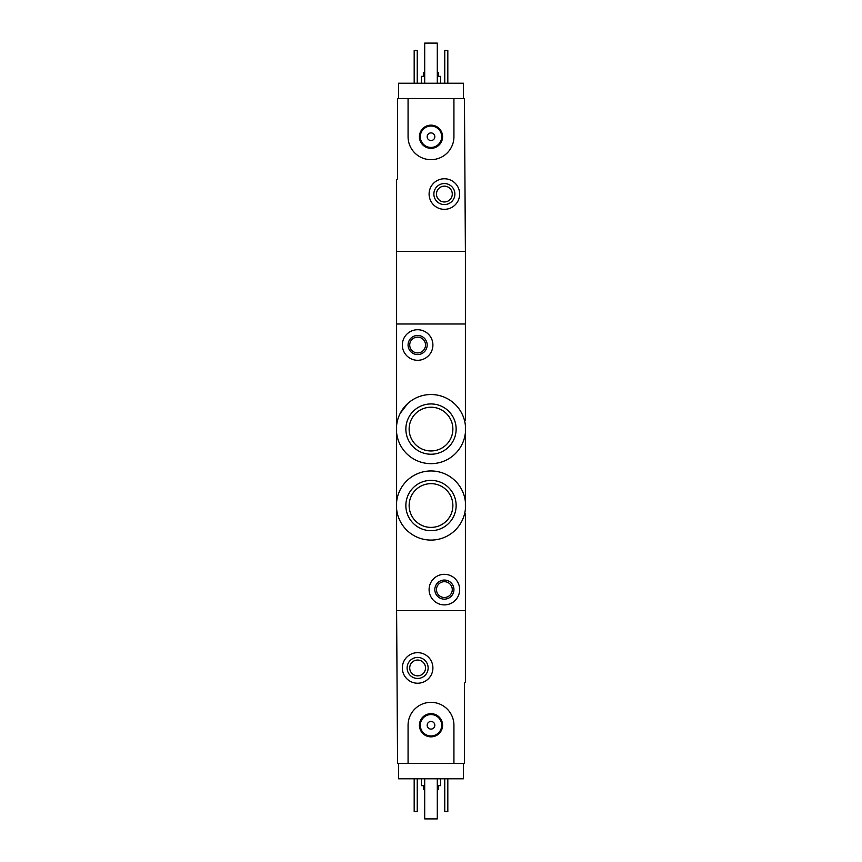 <?xml version="1.0" encoding="UTF-8"?>
<svg xmlns="http://www.w3.org/2000/svg" width="862" height="862" viewBox="0 0 862 862"><rect width="100%" height="100%" fill="white"/><g stroke="black" fill="none" stroke-linecap="round" stroke-linejoin="round"><path stroke-width="1.29" d="M465.394 437.497L465.394 432.724A34.588 34.588 0 0 1 396.606 432.724L396.606 425.462A34.588 34.588 0 0 1 465.394 425.462L465.394 509.151A34.588 34.588 0 0 1 396.606 509.151L396.606 501.889A34.588 34.588 0 0 1 465.394 501.889L465.394 497.115M407.834 403.405L400.205 413.351M405.862 505.52A25.138 25.138 0 0 1 431 480.382A25.138 25.138 0 0 1 456.138 505.52A25.138 25.138 0 0 1 431 530.669A25.138 25.138 0 0 1 405.862 505.52M405.862 429.093A25.138 25.138 0 0 1 431 403.944A25.138 25.138 0 0 1 456.138 429.093A25.138 25.138 0 0 1 431 454.231A25.138 25.138 0 0 1 405.862 429.093M465.394 513.935L465.394 682.273L464.435 683.232L464.435 763.484L453.929 763.484L453.929 725.265A22.929 22.929 0 0 0 431 702.336A22.929 22.929 0 0 0 408.071 725.265L408.071 763.484L397.565 763.484L396.606 610.619L465.394 610.619L396.606 610.619L396.606 509.151M396.606 425.462L396.606 179.727L397.565 178.768L397.565 98.516L408.071 98.516L408.071 136.735A22.929 22.929 0 0 0 431 159.664A22.929 22.929 0 0 0 453.929 136.735L453.929 98.516L464.435 98.516L465.394 251.381L396.606 251.381L465.394 251.381L465.394 323.993L396.606 323.993L465.394 323.993L465.394 420.678M396.606 432.724L396.606 501.889M465.394 475.716L465.394 458.896M429.093 589.597A15.29 15.29 0 0 1 452.022 576.366A15.29 15.29 0 0 1 452.022 602.84A15.29 15.29 0 0 1 429.093 589.597M434.825 589.597A9.557 9.557 0 0 1 449.156 581.322A9.557 9.557 0 0 1 449.156 597.872A9.557 9.557 0 0 1 434.825 589.597M436.474 589.597A7.898 7.898 0 0 1 448.326 582.755A7.898 7.898 0 0 1 448.326 596.439A7.898 7.898 0 0 1 436.474 589.597M452.873 505.52A21.873 21.873 0 0 0 420.063 486.588A21.873 21.873 0 0 0 420.063 524.462A21.873 21.873 0 0 0 452.873 505.52M452.873 429.093A21.873 21.873 0 0 0 420.063 410.15A21.873 21.873 0 0 0 420.063 448.024A21.873 21.873 0 0 0 452.873 429.093M402.338 345.015A15.29 15.29 0 0 1 425.268 331.773A15.29 15.29 0 0 1 425.268 358.247A15.29 15.29 0 0 1 402.338 345.015M408.071 345.015A9.557 9.557 0 0 1 422.402 336.74A9.557 9.557 0 0 1 422.402 353.291A9.557 9.557 0 0 1 408.071 345.015M409.719 345.015A7.898 7.898 0 0 1 421.572 338.173A7.898 7.898 0 0 1 421.572 351.858A7.898 7.898 0 0 1 409.719 345.015M463.487 763.484L463.487 778.774L398.513 778.774L398.513 763.484M423.738 785.648L423.738 789.473L424.697 789.473M437.303 789.473L438.262 789.473L438.262 785.648M421.443 778.774L421.443 785.648L424.697 785.648M437.303 785.648L440.557 785.648L440.557 778.774M447.82 778.774L447.82 811.638L444.76 811.638L444.76 778.774M417.24 778.774L417.24 811.638L414.18 811.638L414.18 778.774M402.338 667.942A15.29 15.29 0 0 1 425.268 654.711A15.29 15.29 0 0 1 425.268 681.185A15.29 15.29 0 0 1 402.338 667.942M407.112 667.942A10.506 10.506 0 0 1 422.876 658.837A10.506 10.506 0 0 1 422.876 677.047A10.506 10.506 0 0 1 407.112 667.942M409.719 667.942A7.898 7.898 0 0 1 421.572 661.1A7.898 7.898 0 0 1 421.572 674.784A7.898 7.898 0 0 1 409.719 667.942M437.303 778.774L437.303 818.9L424.697 818.9L424.697 778.774M408.071 763.484L453.929 763.484M419.417 725.265A11.583 11.583 0 0 1 436.797 715.234A11.583 11.583 0 0 1 436.797 735.297A11.583 11.583 0 0 1 419.417 725.265M427.175 725.265A3.825 3.825 0 0 1 432.907 721.957A3.825 3.825 0 0 1 432.907 728.584A3.825 3.825 0 0 1 427.175 725.265M420.3 725.265A10.7 10.7 0 0 1 436.355 715.999A10.7 10.7 0 0 1 436.355 734.532A10.7 10.7 0 0 1 420.3 725.265M398.513 98.516L398.513 83.226L463.487 83.226L463.487 98.516M438.262 76.352L438.262 72.527L437.303 72.527M424.697 72.527L423.738 72.527L423.738 76.352M440.557 83.226L440.557 76.352L437.303 76.352M424.697 76.352L421.443 76.352L421.443 83.226M414.18 83.226L414.18 50.362L417.24 50.362L417.24 83.226M444.76 83.226L444.76 50.362L447.82 50.362L447.82 83.226M459.661 194.058A15.29 15.29 0 0 1 436.732 207.289A15.29 15.29 0 0 1 436.732 180.815A15.29 15.29 0 0 1 459.661 194.058M454.888 194.058A10.506 10.506 0 0 1 439.124 203.163A10.506 10.506 0 0 1 439.124 184.953A10.506 10.506 0 0 1 454.888 194.058M452.281 194.058A7.898 7.898 0 0 1 440.428 200.9A7.898 7.898 0 0 1 440.428 187.216A7.898 7.898 0 0 1 452.281 194.058M424.697 83.226L424.697 43.1L437.303 43.1L437.303 83.226M453.929 98.516L408.071 98.516M442.583 136.735A11.583 11.583 0 0 1 425.203 146.766A11.583 11.583 0 0 1 425.203 126.703A11.583 11.583 0 0 1 442.583 136.735M434.825 136.735A3.825 3.825 0 0 1 429.093 140.043A3.825 3.825 0 0 1 429.093 133.416A3.825 3.825 0 0 1 434.825 136.735M441.7 136.735A10.7 10.7 0 0 1 425.645 146.001A10.7 10.7 0 0 1 425.645 127.468A10.7 10.7 0 0 1 441.7 136.735"/></g></svg>
